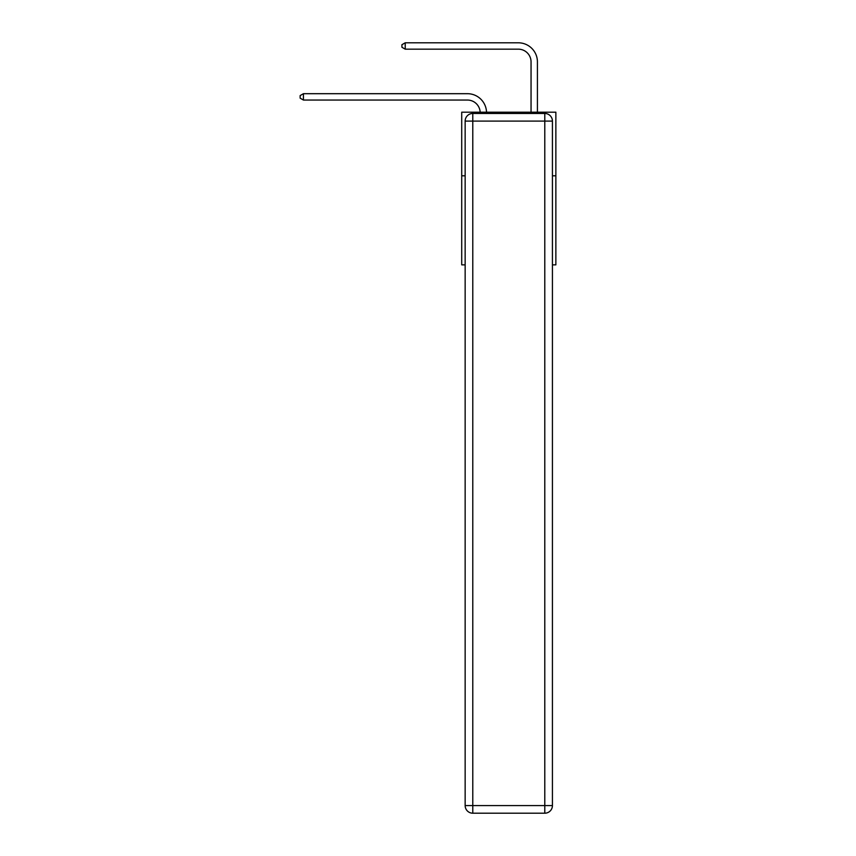<?xml version="1.0" encoding="UTF-8"?>
<svg xmlns="http://www.w3.org/2000/svg" width="856" height="856" viewBox="0 0 856 856"><rect width="100%" height="100%" fill="white"/><g stroke="black" fill="none" stroke-linecap="round" stroke-linejoin="round"><path stroke-width="1.28" d="M465.15 175.801L461.716 175.801L461.716 112.189L555.865 112.189L555.865 264.857L552.43 264.857M461.716 175.801L461.716 264.857L465.15 264.857M555.865 175.801L552.43 175.801M467.44 100.056A12.722 12.722 178.8 0 1 480.152 112.189A12.722 12.722 0 0 0 467.44 100.056L303.441 100.056L300.135 98.14L300.135 95.594L303.441 93.689L467.44 93.689A19.089 19.089 -1.2 0 1 486.518 112.189M531.052 112.189L531.052 61.889A12.722 12.722 0 0 0 518.329 49.167L405.23 49.167L401.924 47.251L401.924 44.705L405.23 42.8L518.329 42.8A19.089 19.089 0 0 1 537.418 61.889L537.418 112.189M472.78 113.463L544.79 113.463A7.629 7.629 0 0 1 552.43 121.092L552.43 805.571A7.629 7.629 0 0 1 544.79 813.2L472.78 813.2L472.78 805.571L544.79 805.571L544.79 121.092L472.78 121.092L472.78 805.571L465.15 805.571L465.15 121.092L472.78 121.092L472.78 113.463A7.629 7.629 0 0 0 465.15 121.092A7.629 7.629 0 0 1 472.78 113.463M465.15 805.571A7.629 7.629 0 0 0 472.78 813.2A7.629 7.629 0 0 1 465.15 805.571M531.052 61.889A12.722 12.722 0 0 0 518.329 49.167A12.722 12.722 0 0 1 531.052 61.889A12.722 12.722 0 0 0 518.329 49.167A12.722 12.722 0 0 1 531.052 61.889A12.722 12.722 0 0 0 518.329 49.167A12.722 12.722 0 0 1 531.052 61.889A12.722 12.722 0 0 0 518.329 49.167A12.722 12.722 0 0 1 531.052 61.889A12.722 12.722 0 0 0 518.329 49.167A12.722 12.722 0 0 1 531.052 61.889A12.722 12.722 0 0 0 518.329 49.167A12.722 12.722 0 0 1 531.052 61.889A12.722 12.722 0 0 0 518.329 49.167A12.722 12.722 0 0 1 531.052 61.889A12.722 12.722 0 0 0 518.329 49.167A12.722 12.722 0 0 1 531.052 61.889A12.722 12.722 0 0 0 518.329 49.167M405.23 49.167L405.23 42.8L518.329 42.8M303.441 100.056L303.441 93.689L467.44 93.689M544.79 813.2A7.629 7.629 0 0 0 552.43 805.571L544.79 805.571L544.79 813.2M552.43 121.092A7.629 7.629 0 0 0 544.79 113.463L544.79 121.092L552.43 121.092"/></g></svg>

